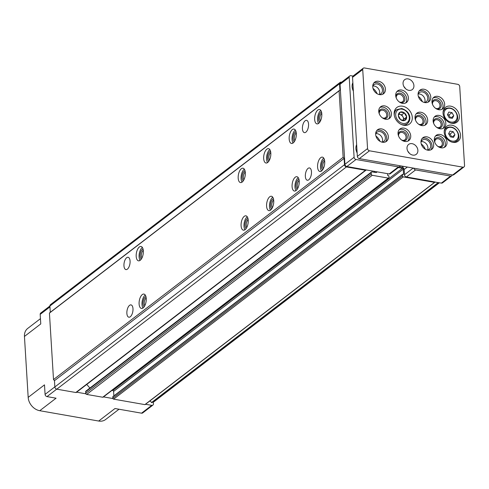 <?xml version="1.0" encoding="UTF-8"?>
<svg xmlns="http://www.w3.org/2000/svg" width="489" height="489" viewBox="0 0 489 489"><rect width="100%" height="100%" fill="white"/><g stroke="black" fill="none" stroke-linecap="round" stroke-linejoin="round"><path stroke-width="0.73" d="M76.651 392.184L85.881 393.804A1.039 0.819 52.5 0 1 85.728 393.309L85.636 391.787A1.039 0.819 52.5 0 1 85.911 391.114L371.475 172A1.039 0.819 52.5 0 1 372.056 171.877L375.772 172.525A1.565 1.229 52.5 0 0 376.634 172.336A1.565 1.229 52.5 0 0 376.988 171.816M371.475 172A1.039 0.819 52.5 0 0 371.206 172.666L371.298 174.194A1.039 0.819 52.5 0 0 372.263 175.3L388.309 178.118A0.831 0.654 52.5 0 0 388.987 177.483L388.902 176.15A0.416 0.33 52.5 0 0 388.517 175.704L388.064 175.624A0.416 0.33 52.5 0 1 387.679 175.178L387.588 173.674M85.881 393.804A1.039 0.819 52.5 0 0 86.694 394.421L102.739 397.233A0.831 0.654 52.5 0 0 103.203 397.129L388.767 178.014M353.034 76.064L350.906 75.691A2.084 1.638 52.5 0 0 349.757 75.942L340.576 82.983A2.084 1.638 52.5 0 0 340.032 84.322L344.922 164.31A2.084 1.638 52.5 0 0 346.854 166.529L366.218 169.927A1.039 0.819 52.5 0 1 365.466 170.264L346.426 166.926A2.084 1.638 52.5 0 1 344.5 164.707L344.115 158.418L343.15 157.311L339.085 90.844L339.934 90.049L339.549 83.766A2.084 1.638 52.5 0 1 340.093 82.427A2.084 1.638 52.5 0 1 341.243 82.176L341.554 82.231M398.352 167.556L402.465 168.277A0.831 0.654 52.5 0 1 403.242 169.163L403.541 174.115A0.416 0.33 52.5 0 1 403.205 174.432L402.753 174.353A0.416 0.33 52.5 0 0 402.41 174.671L402.49 176.003A0.831 0.654 52.5 0 0 403.266 176.896L434.538 182.379A0.416 0.33 52.5 0 0 434.874 182.061L441.396 183.106A2.084 1.638 52.5 0 0 442.551 182.855L451.726 175.814A2.084 1.638 52.5 0 0 452.246 174.928M407.361 167.055L404.159 169.512L404.482 174.75A2.084 1.638 52.5 0 0 406.408 176.975L434.868 181.963M404.159 169.512A2.084 1.638 52.5 0 0 402.233 167.293L399.354 166.786M340.093 82.427L50.446 304.678A2.084 1.638 52.5 0 0 49.902 306.01L40.728 313.058A2.084 1.638 52.5 0 0 40.184 314.39L40.77 323.914L24.45 336.438L28.179 397.38A12.5 9.835 52.5 0 0 39.756 410.711L98.674 421.041A12.5 9.835 52.5 0 0 105.587 419.531L119.016 409.226M28.179 397.38L44.493 384.855L45.08 394.378A2.084 1.638 52.5 0 0 47.005 396.603L56.07 398.193L39.756 410.711M339.549 83.766L49.902 306.01L50.288 312.294L49.438 313.088L53.503 379.556L54.468 380.668L54.854 386.952A2.084 1.638 52.5 0 0 56.785 389.171L75.819 392.514A1.039 0.819 52.5 0 0 76.394 392.386L366.041 170.141M113.106 396.597A0.416 0.33 52.5 0 0 112.763 396.915L112.843 398.248A0.831 0.654 52.5 0 0 113.619 399.14L144.891 404.623A0.416 0.33 52.5 0 0 145.227 404.36M438.236 182.556L151.486 402.575L153.949 401.75A1.039 0.819 52.5 0 0 154.188 401.567M50.288 312.294L339.934 90.049M49.438 313.088L339.085 90.844M123.955 265.784A6.253 2.928 -80.1 0 0 125.936 269.592A6.253 2.928 -80.1 0 0 129.903 263.938A6.253 2.928 -80.1 0 0 128.094 257.275A6.253 2.928 -80.1 0 0 123.955 265.784M302.434 128.833A6.253 2.928 -80.1 0 0 304.415 132.641A6.253 2.928 -80.1 0 0 308.382 126.993A6.253 2.928 -80.1 0 0 306.572 120.331A6.253 2.928 -80.1 0 0 302.434 128.833M126.871 313.394A6.253 2.928 -80.1 0 0 128.851 317.202A6.253 2.928 -80.1 0 0 132.812 311.548A6.253 2.928 -80.1 0 0 131.009 304.892A6.253 2.928 -80.1 0 0 126.871 313.394M305.35 176.443A6.253 2.928 -80.1 0 0 307.33 180.252A6.253 2.928 -80.1 0 0 311.291 174.604A6.253 2.928 -80.1 0 0 309.488 167.941A6.253 2.928 -80.1 0 0 305.35 176.443M289.176 139.004A7.292 3.417 -80.1 0 0 291.487 143.448A7.292 3.417 -80.1 0 0 296.114 136.859A7.292 3.417 -80.1 0 0 294.005 129.084A7.292 3.417 -80.1 0 0 289.176 139.004M263.681 158.57A7.292 3.417 -80.1 0 0 265.992 163.014A7.292 3.417 -80.1 0 0 270.613 156.419A7.292 3.417 -80.1 0 0 268.51 148.65A7.292 3.417 -80.1 0 0 263.681 158.57M238.186 178.137A7.292 3.417 -80.1 0 0 240.496 182.58A7.292 3.417 -80.1 0 0 245.117 175.985A7.292 3.417 -80.1 0 0 243.015 168.216A7.292 3.417 -80.1 0 0 238.186 178.137M136.193 256.389A7.292 3.417 -80.1 0 0 138.503 260.833A7.292 3.417 -80.1 0 0 143.13 254.243A7.292 3.417 -80.1 0 0 141.021 246.468A7.292 3.417 -80.1 0 0 136.193 256.389M314.671 119.444A7.292 3.417 -80.1 0 0 316.982 123.888A7.292 3.417 -80.1 0 0 321.609 117.293A7.292 3.417 -80.1 0 0 319.5 109.524A7.292 3.417 -80.1 0 0 314.671 119.444M292.092 186.621A7.292 3.417 -80.1 0 0 294.402 191.065A7.292 3.417 -80.1 0 0 299.023 184.469A7.292 3.417 -80.1 0 0 296.921 176.7A7.292 3.417 -80.1 0 0 292.092 186.621M266.591 206.181A7.292 3.417 -80.1 0 0 268.901 210.625A7.292 3.417 -80.1 0 0 273.528 204.035A7.292 3.417 -80.1 0 0 271.419 196.26A7.292 3.417 -80.1 0 0 266.591 206.181M241.095 225.747A7.292 3.417 -80.1 0 0 243.406 230.191A7.292 3.417 -80.1 0 0 248.027 223.595A7.292 3.417 -80.1 0 0 245.924 215.826A7.292 3.417 -80.1 0 0 241.095 225.747M139.108 304.005A7.292 3.417 -80.1 0 0 141.419 308.443A7.292 3.417 -80.1 0 0 146.04 301.854A7.292 3.417 -80.1 0 0 143.937 294.078A7.292 3.417 -80.1 0 0 139.108 304.005M317.587 167.055A7.292 3.417 -80.1 0 0 319.898 171.498A7.292 3.417 -80.1 0 0 324.519 164.903A7.292 3.417 -80.1 0 0 322.416 157.134A7.292 3.417 -80.1 0 0 317.587 167.055M53.503 379.556L343.15 157.311M54.468 380.668L344.115 158.418M86.761 384.427L89.89 388.064M111.999 390.375L112.818 390.522L402.465 168.277M113.87 395.888L113.595 391.408A0.831 0.654 52.5 0 0 112.818 390.522M434.813 182.281L435.161 182.012M151.486 402.575A1.877 1.473 52.5 0 0 149.591 401.139M151.932 402.655L438.682 182.629M103.509 396.897L112.916 398.547M145.526 404.262L151.749 405.357A2.084 1.638 52.5 0 0 152.904 405.1A2.084 1.638 52.5 0 0 153.448 403.767L153.338 402.025M98.674 421.041L114.994 408.523L141.553 413.181A2.084 1.638 52.5 0 0 142.702 412.93L152.904 405.1M40.446 318.657L27.72 328.425A12.5 9.835 52.5 0 0 24.45 336.438M349.757 75.942A2.084 1.638 52.5 0 0 349.207 77.28L354.103 157.269A2.084 1.638 52.5 0 0 356.035 159.487L398.364 166.908L389.189 173.956A2.084 1.638 52.5 0 0 390.338 173.699L399.519 166.657A2.084 1.638 52.5 0 0 400.039 165.771M389.189 173.956L366.218 169.927M398.364 166.908A2.084 1.638 52.5 0 0 399.519 166.657M413.737 168.173A2.084 1.638 52.5 0 0 415.589 169.927L450.577 176.064A2.084 1.638 52.5 0 0 451.726 175.814M357.153 152.99A9.792 7.708 -127.5 0 1 356.64 144.622M353.364 91.095A9.792 7.708 -127.5 0 1 352.85 82.727M418.639 97.256L419.055 96.938M421.487 101.034L421.952 100.673M324.672 160.973A4.309 2.017 -80.1 0 0 322.734 166.578A4.309 2.017 -80.1 0 0 323.327 168.656M324.445 159.72A5.208 2.439 -80.1 0 0 321.505 166.78A5.208 2.439 -80.1 0 0 322.685 169.756M323.742 158.088A7.292 3.417 -80.1 0 0 320.484 167.562A7.292 3.417 -80.1 0 0 321.469 171.052M146.193 297.923A4.309 2.017 -80.1 0 0 144.255 303.528A4.309 2.017 -80.1 0 0 144.848 305.601M145.96 296.664A5.208 2.439 -80.1 0 0 143.026 303.73A5.208 2.439 -80.1 0 0 144.2 306.707M145.264 295.038A7.292 3.417 -80.1 0 0 142.006 304.513A7.292 3.417 -80.1 0 0 142.99 307.997M248.18 219.665A4.309 2.017 -80.1 0 0 246.242 225.27A4.309 2.017 -80.1 0 0 246.835 227.348M247.954 218.412A5.208 2.439 -80.1 0 0 245.013 225.472A5.208 2.439 -80.1 0 0 246.193 228.449M247.251 216.78A7.292 3.417 -80.1 0 0 243.999 226.254A7.292 3.417 -80.1 0 0 244.977 229.744M273.681 200.099A4.309 2.017 -80.1 0 0 271.737 205.71A4.309 2.017 -80.1 0 0 272.33 207.782M273.449 198.846A5.208 2.439 -80.1 0 0 270.515 205.906A5.208 2.439 -80.1 0 0 271.688 208.889M272.746 197.22A7.292 3.417 -80.1 0 0 269.494 206.694A7.292 3.417 -80.1 0 0 270.478 210.178M299.176 180.539A4.309 2.017 -80.1 0 0 297.239 186.144A4.309 2.017 -80.1 0 0 297.832 188.222M298.944 179.28A5.208 2.439 -80.1 0 0 296.01 186.346A5.208 2.439 -80.1 0 0 297.184 189.322M298.247 177.654A7.292 3.417 -80.1 0 0 294.989 187.128A7.292 3.417 -80.1 0 0 295.973 190.612M321.762 113.362A4.309 2.017 -80.1 0 0 319.824 118.968A4.309 2.017 -80.1 0 0 320.411 121.046M321.53 112.103A5.208 2.439 -80.1 0 0 318.596 119.169A5.208 2.439 -80.1 0 0 319.769 122.146M320.833 110.477A7.292 3.417 -80.1 0 0 317.575 119.952A7.292 3.417 -80.1 0 0 318.559 123.442M143.283 250.307A4.309 2.017 -80.1 0 0 141.339 255.918A4.309 2.017 -80.1 0 0 141.932 257.99M143.051 249.054A5.208 2.439 -80.1 0 0 140.117 256.114A5.208 2.439 -80.1 0 0 141.29 259.097M142.354 247.428A7.292 3.417 -80.1 0 0 139.096 256.896A7.292 3.417 -80.1 0 0 140.08 260.386M245.27 172.055A4.309 2.017 -80.1 0 0 243.333 177.66A4.309 2.017 -80.1 0 0 243.925 179.738M245.038 170.795A5.208 2.439 -80.1 0 0 242.104 177.862A5.208 2.439 -80.1 0 0 243.277 180.838M244.341 169.17A7.292 3.417 -80.1 0 0 241.083 178.644A7.292 3.417 -80.1 0 0 242.067 182.128M270.765 152.489A4.309 2.017 -80.1 0 0 268.828 158.094A4.309 2.017 -80.1 0 0 269.421 160.172M270.539 151.235A5.208 2.439 -80.1 0 0 267.599 158.295A5.208 2.439 -80.1 0 0 268.779 161.272M269.836 149.603A7.292 3.417 -80.1 0 0 266.578 159.078A7.292 3.417 -80.1 0 0 267.562 162.568M296.261 132.922A4.309 2.017 -80.1 0 0 294.323 138.534A4.309 2.017 -80.1 0 0 294.916 140.606M296.034 131.669A5.208 2.439 -80.1 0 0 293.1 138.735A5.208 2.439 -80.1 0 0 294.274 141.712M295.332 130.043A7.292 3.417 -80.1 0 0 292.08 139.518A7.292 3.417 -80.1 0 0 293.064 143.002M400.246 112.122A4.774 3.753 -127.5 0 1 404.287 112.831L400.173 112.109L398.346 115.49A4.774 3.753 -127.5 0 1 400.143 112.164M400.601 119.652A4.774 3.753 -127.5 0 1 398.352 115.618L400.638 119.726L404.751 120.447A4.774 3.753 -127.5 0 1 400.711 119.738M406.652 117.079A4.774 3.753 -127.5 0 1 404.855 120.404L406.683 117.018L404.287 112.831M459.715 86.547A2.084 1.638 52.5 0 0 457.79 84.328L364.421 67.959A2.084 1.638 52.5 0 0 363.266 68.209A2.084 1.638 52.5 0 0 362.722 69.542L367.557 148.577A2.084 1.638 52.5 0 0 369.488 150.801L462.851 167.171A2.084 1.638 52.5 0 0 464.006 166.92A2.084 1.638 52.5 0 0 464.55 165.588L459.715 86.547M363.266 68.209L353.07 76.033A2.084 1.638 52.5 0 0 352.526 77.366L357.361 156.407A2.084 1.638 52.5 0 0 359.287 158.625L452.655 174.995A2.084 1.638 52.5 0 0 453.804 174.744L464.006 166.92M402.63 106.211A10.416 8.197 -127.5 0 1 411.512 113.925A10.416 8.197 -127.5 0 1 409.556 123.998A10.416 8.197 -127.5 0 1 396.707 120.728A10.416 8.197 -127.5 0 1 396.872 107.47A10.416 8.197 -127.5 0 1 402.63 106.211M424.012 89.236A7.292 5.74 -127.5 0 1 430.228 94.634A7.292 5.74 -127.5 0 1 428.859 101.688A7.292 5.74 -127.5 0 1 419.868 99.395A7.292 5.74 -127.5 0 1 419.978 90.117A7.292 5.74 -127.5 0 1 424.012 89.236M378.688 81.29A7.292 5.74 -127.5 0 1 384.904 86.687A7.292 5.74 -127.5 0 1 383.535 93.741A7.292 5.74 -127.5 0 1 374.543 91.449A7.292 5.74 -127.5 0 1 374.653 82.17A7.292 5.74 -127.5 0 1 378.688 81.29M381.597 128.9A7.292 5.74 -127.5 0 1 387.82 134.298A7.292 5.74 -127.5 0 1 386.444 141.352A7.292 5.74 -127.5 0 1 377.453 139.059A7.292 5.74 -127.5 0 1 377.569 129.781A7.292 5.74 -127.5 0 1 381.597 128.9M426.921 136.847A7.292 5.74 -127.5 0 1 433.138 142.244A7.292 5.74 -127.5 0 1 431.769 149.298A7.292 5.74 -127.5 0 1 422.777 147.006A7.292 5.74 -127.5 0 1 422.893 137.733A7.292 5.74 -127.5 0 1 426.921 136.847M408.138 78.918A6.253 4.921 -127.5 0 1 413.462 83.546A6.253 4.921 -127.5 0 1 412.288 89.591A6.253 4.921 -127.5 0 1 404.58 87.623A6.253 4.921 -127.5 0 1 404.678 79.67A6.253 4.921 -127.5 0 1 408.138 78.918M412.093 143.668A6.253 4.921 -127.5 0 1 417.423 148.295A6.253 4.921 -127.5 0 1 416.249 154.341A6.253 4.921 -127.5 0 1 408.541 152.379A6.253 4.921 -127.5 0 1 408.639 144.426A6.253 4.921 -127.5 0 1 412.093 143.668M384.678 105.893A7.292 5.74 -127.5 0 1 390.894 111.29A7.292 5.74 -127.5 0 1 389.525 118.344A7.292 5.74 -127.5 0 1 380.534 116.052A7.292 5.74 -127.5 0 1 380.644 106.773A7.292 5.74 -127.5 0 1 384.678 105.893M401.64 90.025A7.292 5.74 -127.5 0 1 407.857 95.422A7.292 5.74 -127.5 0 1 406.487 102.476A7.292 5.74 -127.5 0 1 397.496 100.184A7.292 5.74 -127.5 0 1 397.606 90.905A7.292 5.74 -127.5 0 1 401.64 90.025M403.969 128.118A7.292 5.74 -127.5 0 1 410.185 133.509A7.292 5.74 -127.5 0 1 408.816 140.563A7.292 5.74 -127.5 0 1 399.825 138.271A7.292 5.74 -127.5 0 1 399.941 128.998A7.292 5.74 -127.5 0 1 403.969 128.118M420.937 112.25A7.292 5.74 -127.5 0 1 427.154 117.647A7.292 5.74 -127.5 0 1 425.778 124.701A7.292 5.74 -127.5 0 1 416.787 122.409A7.292 5.74 -127.5 0 1 416.903 113.13A7.292 5.74 -127.5 0 1 420.937 112.25M437.899 96.382A7.292 5.74 -127.5 0 1 444.116 101.779A7.292 5.74 -127.5 0 1 442.747 108.833A7.292 5.74 -127.5 0 1 433.755 106.541A7.292 5.74 -127.5 0 1 433.865 97.262A7.292 5.74 -127.5 0 1 437.899 96.382M439.061 115.428A7.292 5.74 -127.5 0 1 445.283 120.826A7.292 5.74 -127.5 0 1 443.908 127.88A7.292 5.74 -127.5 0 1 434.917 125.587A7.292 5.74 -127.5 0 1 435.033 116.309A7.292 5.74 -127.5 0 1 439.061 115.428M440.228 134.475A7.292 5.74 -127.5 0 1 446.445 139.866A7.292 5.74 -127.5 0 1 445.076 146.926A7.292 5.74 -127.5 0 1 436.084 144.634A7.292 5.74 -127.5 0 1 436.2 135.355A7.292 5.74 -127.5 0 1 440.228 134.475M451.738 123.301A9.377 7.378 52.5 0 0 456.922 122.171A9.377 7.378 52.5 0 0 457.068 110.239A9.377 7.378 52.5 0 0 445.51 107.293A9.377 7.378 52.5 0 0 443.749 116.364A9.377 7.378 52.5 0 0 451.738 123.301M452.906 142.348A9.377 7.378 52.5 0 0 458.089 141.217A9.377 7.378 52.5 0 0 458.236 129.285A9.377 7.378 52.5 0 0 446.677 126.339A9.377 7.378 52.5 0 0 444.911 135.41A9.377 7.378 52.5 0 0 452.906 142.348M418.333 96.345A10.416 8.197 -127.5 0 1 422.417 101.669M373.009 88.399A10.416 8.197 -127.5 0 1 377.098 93.723M375.925 136.009A10.416 8.197 -127.5 0 1 380.008 141.333M421.243 143.955A10.416 8.197 -127.5 0 1 425.332 149.279M453.162 131.663L450.027 131.113L448.627 133.699L450.375 136.828L453.517 137.378L454.911 134.799L453.162 131.663L450.106 134.01L448.664 133.76M455.265 142.391A9.377 7.378 52.5 0 0 455.442 141.932M445.302 128.711A9.377 7.378 52.5 0 0 444.807 128.76M452.001 112.623L448.859 112.073L447.466 114.652L449.208 117.782L452.349 118.332L453.743 115.752L452.001 112.623L448.939 114.97L447.502 114.713M454.098 123.344A9.377 7.378 52.5 0 0 454.281 122.886M444.134 109.664A9.377 7.378 52.5 0 0 443.645 109.719M451.909 137.097L454.911 134.799M451.812 137.079L450.106 134.01M450.748 118.051L453.743 115.752M450.65 118.038L448.939 114.97M435.454 136.07A7.292 5.74 -127.5 0 1 438.596 135.722A7.292 5.74 -127.5 0 1 444.556 140.526A7.292 5.74 -127.5 0 1 444.189 147.458M434.464 141.223A5.208 4.101 -127.5 0 1 438.712 137.629A5.208 4.101 -127.5 0 1 443.541 143.363A5.208 4.101 -127.5 0 1 438.957 147.079M434.862 142.501A4.309 3.386 -127.5 0 1 435.943 139.31A4.309 3.386 -127.5 0 1 438.321 138.79A4.309 3.386 -127.5 0 1 441.995 141.981A4.309 3.386 -127.5 0 1 441.182 146.144A4.309 3.386 -127.5 0 1 437.826 146.364M434.287 117.03A7.292 5.74 -127.5 0 1 437.429 116.682A7.292 5.74 -127.5 0 1 443.395 121.486A7.292 5.74 -127.5 0 1 443.022 128.411M433.297 122.177A5.208 4.101 -127.5 0 1 437.551 118.582A5.208 4.101 -127.5 0 1 442.38 124.316A5.208 4.101 -127.5 0 1 437.789 128.032M433.7 123.454A4.309 3.386 -127.5 0 1 434.776 120.27A4.309 3.386 -127.5 0 1 437.16 119.75A4.309 3.386 -127.5 0 1 440.827 122.935A4.309 3.386 -127.5 0 1 440.021 127.103A4.309 3.386 -127.5 0 1 436.659 127.317M433.126 97.983A7.292 5.74 -127.5 0 1 436.267 97.635A7.292 5.74 -127.5 0 1 442.227 102.439A7.292 5.74 -127.5 0 1 441.86 109.365M432.135 103.136A5.208 4.101 -127.5 0 1 436.384 99.542A5.208 4.101 -127.5 0 1 441.212 105.276A5.208 4.101 -127.5 0 1 436.628 108.992M432.533 104.408A4.309 3.386 -127.5 0 1 433.615 101.223A4.309 3.386 -127.5 0 1 435.992 100.703A4.309 3.386 -127.5 0 1 439.666 103.888A4.309 3.386 -127.5 0 1 438.853 108.057A4.309 3.386 -127.5 0 1 435.497 108.271M416.157 113.851A7.292 5.74 -127.5 0 1 419.305 113.503A7.292 5.74 -127.5 0 1 425.265 118.307A7.292 5.74 -127.5 0 1 424.892 125.233M415.167 118.998A5.208 4.101 -127.5 0 1 419.421 115.404A5.208 4.101 -127.5 0 1 424.25 121.138A5.208 4.101 -127.5 0 1 419.66 124.854M415.571 120.276A4.309 3.386 -127.5 0 1 416.646 117.091A4.309 3.386 -127.5 0 1 419.03 116.571A4.309 3.386 -127.5 0 1 422.698 119.756A4.309 3.386 -127.5 0 1 421.891 123.925A4.309 3.386 -127.5 0 1 418.535 124.139M399.195 129.713A7.292 5.74 -127.5 0 1 402.337 129.365A7.292 5.74 -127.5 0 1 408.297 134.169A7.292 5.74 -127.5 0 1 407.93 141.101M398.205 134.866A5.208 4.101 -127.5 0 1 402.453 131.272A5.208 4.101 -127.5 0 1 407.288 137.006A5.208 4.101 -127.5 0 1 402.698 140.722M398.602 136.144A4.309 3.386 -127.5 0 1 399.684 132.953A4.309 3.386 -127.5 0 1 402.062 132.433A4.309 3.386 -127.5 0 1 405.736 135.624A4.309 3.386 -127.5 0 1 404.923 139.787A4.309 3.386 -127.5 0 1 401.567 140.007M396.866 91.626A7.292 5.74 -127.5 0 1 400.008 91.278A7.292 5.74 -127.5 0 1 405.968 96.082A7.292 5.74 -127.5 0 1 405.601 103.008M395.876 96.773A5.208 4.101 -127.5 0 1 400.124 93.185A5.208 4.101 -127.5 0 1 404.953 98.912A5.208 4.101 -127.5 0 1 400.369 102.635M396.273 98.051A4.309 3.386 -127.5 0 1 397.355 94.866A4.309 3.386 -127.5 0 1 399.733 94.346A4.309 3.386 -127.5 0 1 403.407 97.531A4.309 3.386 -127.5 0 1 402.594 101.7A4.309 3.386 -127.5 0 1 399.238 101.914M379.898 107.494A7.292 5.74 -127.5 0 1 383.046 107.146A7.292 5.74 -127.5 0 1 389.006 111.95A7.292 5.74 -127.5 0 1 388.633 118.876M378.908 112.641A5.208 4.101 -127.5 0 1 383.162 109.047A5.208 4.101 -127.5 0 1 387.991 114.781A5.208 4.101 -127.5 0 1 383.407 118.497M379.311 113.919A4.309 3.386 -127.5 0 1 380.387 110.734A4.309 3.386 -127.5 0 1 382.771 110.214A4.309 3.386 -127.5 0 1 386.438 113.399A4.309 3.386 -127.5 0 1 385.632 117.568A4.309 3.386 -127.5 0 1 382.276 117.782M407.863 151.333A6.253 4.921 -127.5 0 1 409.372 153.302M403.908 86.584A6.253 4.921 -127.5 0 1 405.412 88.552M422.148 138.448A7.292 5.74 -127.5 0 1 425.289 138.1A7.292 5.74 -127.5 0 1 431.255 142.904A7.292 5.74 -127.5 0 1 430.882 149.836M420.974 141.951A5.727 4.511 -127.5 0 1 422.209 140.221A5.727 4.511 -127.5 0 1 425.381 139.53A5.727 4.511 -127.5 0 1 430.265 143.772A5.727 4.511 -127.5 0 1 429.189 149.31A5.727 4.511 -127.5 0 1 427.197 150.062M421.102 141.627A5.727 4.511 -127.5 0 1 422.624 141.645A5.727 4.511 -127.5 0 1 427.539 150.019M376.823 130.502A7.292 5.74 -127.5 0 1 379.965 130.153A7.292 5.74 -127.5 0 1 385.931 134.958A7.292 5.74 -127.5 0 1 385.558 141.883M375.65 134.004A5.727 4.511 -127.5 0 1 376.885 132.274A5.727 4.511 -127.5 0 1 380.057 131.584A5.727 4.511 -127.5 0 1 384.941 135.826A5.727 4.511 -127.5 0 1 383.865 141.364A5.727 4.511 -127.5 0 1 381.872 142.116M375.778 133.68A5.727 4.511 -127.5 0 1 377.3 133.699A5.727 4.511 -127.5 0 1 382.215 142.073M373.914 82.892A7.292 5.74 -127.5 0 1 377.056 82.543A7.292 5.74 -127.5 0 1 383.015 87.348A7.292 5.74 -127.5 0 1 382.649 94.273M372.734 86.388A5.727 4.511 -127.5 0 1 373.975 84.664A5.727 4.511 -127.5 0 1 377.141 83.974A5.727 4.511 -127.5 0 1 382.025 88.209A5.727 4.511 -127.5 0 1 380.949 93.754A5.727 4.511 -127.5 0 1 378.963 94.505M372.869 86.07A5.727 4.511 -127.5 0 1 374.391 86.082A5.727 4.511 -127.5 0 1 379.305 94.463M419.238 90.838A7.292 5.74 -127.5 0 1 422.38 90.489A7.292 5.74 -127.5 0 1 428.34 95.294A7.292 5.74 -127.5 0 1 427.967 102.219M418.058 94.34A5.727 4.511 -127.5 0 1 419.299 92.61A5.727 4.511 -127.5 0 1 422.465 91.92A5.727 4.511 -127.5 0 1 427.349 96.156A5.727 4.511 -127.5 0 1 426.274 101.7A5.727 4.511 -127.5 0 1 424.287 102.452M418.193 94.016A5.727 4.511 -127.5 0 1 419.715 94.029A5.727 4.511 -127.5 0 1 424.629 102.409M406.212 124.591A10.416 8.197 -127.5 0 1 405.98 125.361M394.635 110.575A10.416 8.197 -127.5 0 1 395.436 110.545M404.397 112.91A4.774 3.753 -127.5 0 1 406.646 116.944M403.352 120.428L404.134 118.974L401.811 114.799L398.828 114.273M401.811 114.799L404.36 112.843M404.134 118.974L406.683 117.018M398.767 114.395A4.169 3.276 -127.5 0 1 399.715 114.432A4.169 3.276 -127.5 0 1 402.973 116.889A4.169 3.276 -127.5 0 1 403.333 120.422M374.036 172.22L375.014 171.468M85.636 391.787L371.206 172.666M85.728 393.309L371.298 174.194M86.694 394.421L372.263 175.3M102.739 397.233L388.309 178.118M54.854 386.952L344.5 164.707M56.785 389.171L346.426 166.926M75.819 392.514L365.466 170.264M113.595 391.408L403.242 169.163M403.144 174.42L403.541 174.115M112.763 396.915L402.41 174.671M112.843 398.248L402.49 176.003M113.619 399.14L403.266 176.896M144.891 404.623L434.538 182.379M153.949 401.75L439.366 182.752M40.184 314.39L49.957 306.896M45.08 394.378L54.847 386.885M47.005 396.603L56.706 389.158M141.553 413.181L151.749 405.357M349.207 77.28L340.032 84.322M354.103 157.269L344.922 164.31M356.035 159.487L346.854 166.529M403.437 166.364L402.233 167.293M413.181 168.075L404.482 174.75M415.589 169.927L406.408 176.975M450.577 176.064L441.396 183.106M352.318 84.236A8.857 6.968 -127.5 0 1 352.887 83.295M353.217 88.705A7.812 6.149 -127.5 0 1 353.089 86.577M356.108 146.138A8.857 6.968 -127.5 0 1 356.67 145.19M357.007 150.6A7.812 6.149 -127.5 0 1 356.872 148.473M362.722 69.542L352.526 77.366M367.557 148.577L357.361 156.407M369.488 150.801L359.287 158.625M462.851 167.171L452.655 174.995M452.191 141.101A7.5 5.905 52.5 0 0 457.215 131.81A7.5 5.905 52.5 0 0 445.907 129.829A7.5 5.905 52.5 0 0 452.191 141.101M452.484 142.262A8.331 6.559 52.5 0 0 456.433 141.174C462.698 138.204 456.011 123.1 446.286 127.947A8.331 6.559 52.5 0 0 444.214 131.486M451.023 122.061A7.5 5.905 52.5 0 0 456.048 112.763A7.5 5.905 52.5 0 0 444.745 110.783A7.5 5.905 52.5 0 0 451.023 122.061M451.316 123.216A8.331 6.559 52.5 0 0 455.271 122.128C461.53 119.157 454.849 104.053 445.124 108.906A8.331 6.559 52.5 0 0 443.046 112.439M405.179 125.392L407.38 123.699A8.857 6.968 -127.5 0 1 401.328 124.475M394.281 115.294A8.857 6.968 -127.5 0 1 396.597 109.652L394.397 111.339M402.062 109.145A7.812 6.149 -127.5 0 1 408.602 120.887A7.812 6.149 -127.5 0 1 396.83 118.821A7.812 6.149 -127.5 0 1 402.062 109.145M112.873 396.652L402.52 174.402M145.123 404.574L434.77 182.324M154.084 401.671L439.391 182.758M454.776 142.446L456.433 141.174M444.629 129.224L446.286 127.947M453.609 123.399L455.271 122.128M443.462 110.178L445.124 108.906M407.38 123.699C411.261 120.477 411.457 111.792 401.732 108.509L396.597 109.652"/></g></svg>
